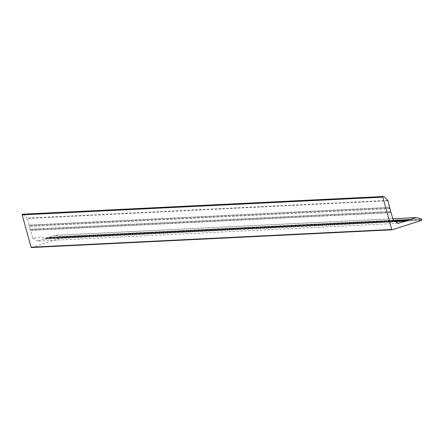 <?xml version="1.0" encoding="UTF-8"?>
<svg xmlns="http://www.w3.org/2000/svg" width="444" height="444" viewBox="0 0 444 444"><rect width="100%" height="100%" fill="white"/><g stroke="black" fill="none" stroke-linecap="round" stroke-linejoin="round"><path stroke-width="0.33" stroke-dasharray="2.22 1.67" d="M392.879 218.759L55.345 235.337L49.384 237.257L393.317 220.363M48.268 237.612L393.717 220.64L48.268 237.612L45.621 238.467L394.838 221.312M390.892 211.499L30.214 229.215L29.415 226.296L390.093 208.58M393.329 220.407L32.651 238.123L30.553 230.447L391.231 212.726M44.505 238.822L395.293 221.584L44.505 238.822L37.546 241.064L398.224 223.343M389.76 207.348L29.082 225.069L27.284 218.492L387.962 200.771M31.541 247.508L60.861 238.073L421.539 220.357M421.8 219.824L61.122 237.54L61.028 237.19L421.706 219.469M30.214 229.215L30.137 229.493A0.433 0.394 87.2 0 0 30.347 230.258L30.553 230.447M32.651 238.123L37.546 241.064M44.561 238.811L44.761 238.911A0.433 0.394 87.2 0 0 45.455 238.689L45.621 238.467M48.324 237.607L48.518 237.701A0.433 0.394 87.2 0 0 49.217 237.479L49.384 237.257M55.345 235.337A0.866 0.783 -92.8 0 1 55.75 235.326L60.456 236.591A0.866 0.783 -92.8 0 1 61.028 237.19M61.122 237.54A0.433 0.394 -92.8 0 1 60.861 238.073M23.149 214.208A0.866 0.783 -92.8 0 1 23.543 214.43L27.067 218.109A0.866 0.783 -92.8 0 1 27.284 218.492M29.082 225.069L29.004 225.341A0.433 0.394 87.2 0 0 29.215 226.113L29.415 226.296M23.543 214.43L384.221 196.714M387.745 200.394L27.067 218.109M55.75 235.326L416.428 217.61M421.134 218.875L60.456 236.591M395.166 221.512L45.455 238.689M44.761 238.911L405.439 221.195M30.137 229.493L390.814 211.771M391.025 212.543L30.347 230.258M29.004 225.341L389.682 207.626M389.893 208.397L29.215 226.113M393.589 220.563L49.217 237.479M48.518 237.701L409.196 219.985M392.873 218.731L55.528 235.303M45.088 239.077L405.766 221.356M48.846 237.867L409.523 220.146"/><path stroke-width="0.67" d="M409.895 219.763A0.433 0.394 87.2 0 1 409.196 219.985L406.132 220.968A0.433 0.394 87.2 0 1 405.439 221.195L398.224 223.343L393.329 220.407L391.025 212.543A0.433 0.394 87.2 0 1 390.814 211.771L389.893 208.397A0.433 0.394 87.2 0 1 389.682 207.626L387.962 200.771A0.866 0.783 87.2 0 0 387.745 200.394L384.221 196.714A0.866 0.783 87.2 0 0 383.461 196.509L383.139 196.614A0.433 0.394 87.2 0 0 382.878 197.147L391.725 229.498A0.433 0.394 87.2 0 0 392.219 229.792L421.539 220.357A0.433 0.394 87.2 0 0 421.8 219.824L421.706 219.469A0.866 0.783 87.2 0 0 421.134 218.875L416.428 217.61A0.866 0.783 87.2 0 0 416.022 217.621L409.895 219.763L393.589 220.563M383.461 196.509L22.783 214.224L383.139 196.614M382.878 197.147L22.2 214.863L31.052 247.214L391.725 229.498M392.03 229.798L31.541 247.508A0.433 0.394 -92.8 0 1 31.052 247.214M22.2 214.863A0.433 0.394 -92.8 0 1 22.461 214.33M22.783 214.224A0.866 0.783 -92.8 0 1 23.149 214.208M393.317 220.363L410.062 219.536M416.022 217.621L392.879 218.759M394.838 221.312L406.299 220.746M408.946 219.897L393.728 220.646L409.002 219.885M405.183 221.106L395.304 221.589L405.239 221.095M406.132 220.968L395.166 221.512M392.124 229.809L31.446 247.524M383.644 196.476L22.966 214.191M416.206 217.588L392.873 218.731"/></g></svg>
